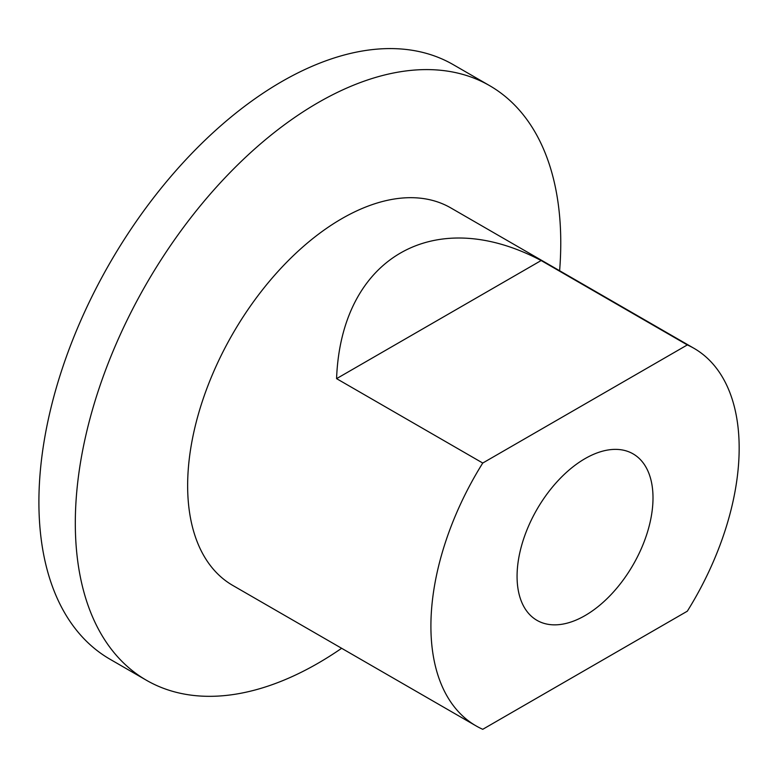 <?xml version="1.0" encoding="UTF-8"?>
<svg xmlns="http://www.w3.org/2000/svg" width="778" height="778" viewBox="0 0 778 778"><rect width="100%" height="100%" fill="white"/><g stroke="black" fill="none" stroke-linecap="round" stroke-linejoin="round"><path stroke-width="1.17" d="M653.005 497.871A96.112 55.491 -60 0 1 611.041 594.606A96.112 55.491 -60 0 1 536.976 620.348A96.112 55.491 -60 0 1 517.069 576.352A96.112 55.491 -60 0 1 559.032 479.627A96.112 55.491 -60 0 1 633.097 453.875A96.112 55.491 -60 0 1 653.005 497.871M482.749 463.036A217.976 125.851 120 0 0 430.905 626.096A217.976 125.851 120 0 0 476.048 725.884A217.976 125.851 120 0 0 482.749 729.307L687.324 611.187A217.976 125.851 120 0 0 694.025 348.34A217.976 125.851 120 0 0 687.324 344.926L482.749 463.036L336.573 378.643C341.143 257.713 434.134 204.021 541.157 260.533L687.324 344.926M541.157 260.533L336.573 378.643M559.615 270.744A343.273 198.186 120 0 0 560.763 242.824A343.273 198.186 120 0 0 489.673 85.677L453.263 64.662A343.273 198.186 120 0 0 188.743 156.631A343.273 198.186 120 0 0 38.9 502.082A343.273 198.186 120 0 0 109.99 659.219L146.4 680.244A343.273 198.186 120 0 0 341.639 648.288M489.673 85.677A343.273 198.186 120 0 0 225.143 177.647A343.273 198.186 120 0 0 75.31 523.098A343.273 198.186 120 0 0 146.4 680.244M694.025 348.34L450.763 207.891A217.976 125.851 120 0 0 282.793 266.29A217.976 125.851 120 0 0 187.644 485.657A217.976 125.851 120 0 0 232.787 585.445L476.048 725.884"/></g></svg>
